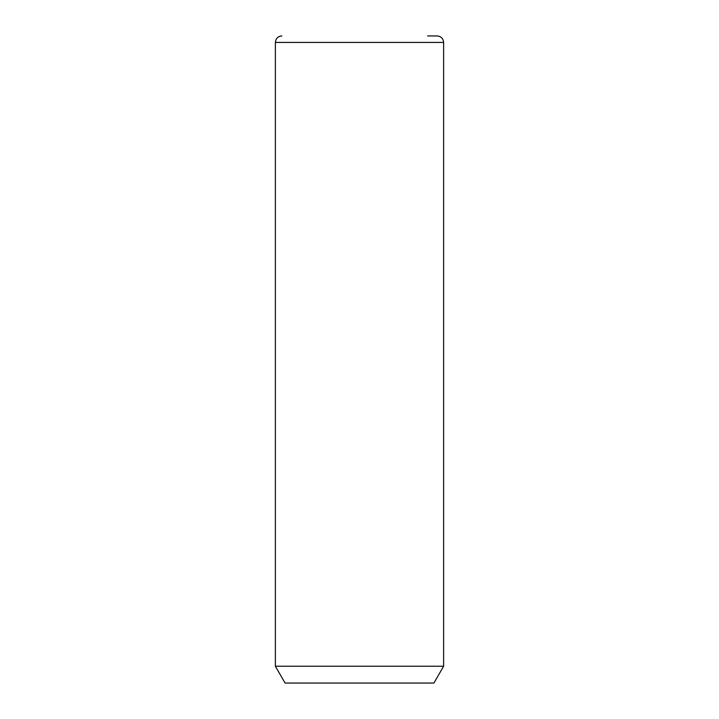 <?xml version="1.0" encoding="UTF-8"?>
<svg xmlns="http://www.w3.org/2000/svg" width="719" height="719" viewBox="0 0 719 719"><rect width="100%" height="100%" fill="white"/><g stroke="black" fill="none" stroke-linecap="round" stroke-linejoin="round"><path stroke-width="1.08" d="M443.623 666.234L433.917 683.05L285.084 683.05L275.377 666.234L443.623 666.234L443.623 42.421C443.237 38.493 441.08 36.336 437.152 35.95L427.643 35.95M275.377 666.234L275.377 42.421L443.623 42.421M275.377 42.421C275.763 38.493 277.92 36.336 281.848 35.95"/></g></svg>
